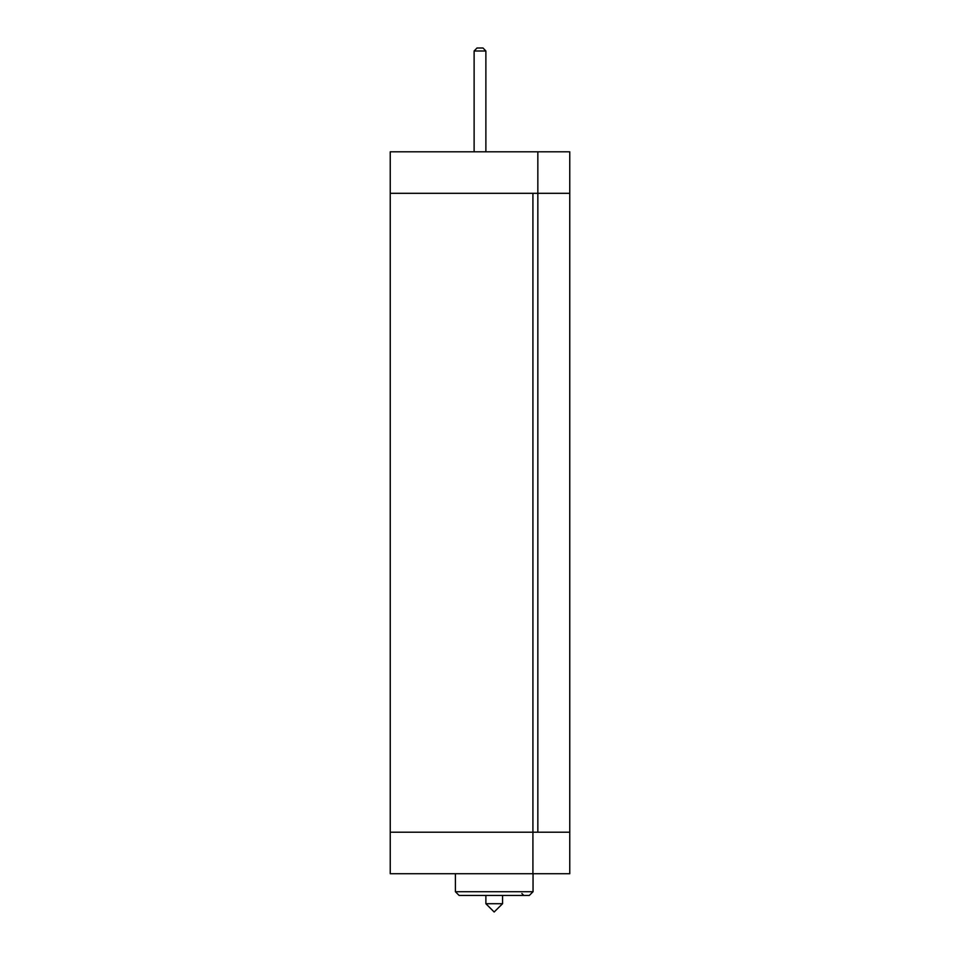 <?xml version="1.0" encoding="UTF-8"?>
<svg xmlns="http://www.w3.org/2000/svg" width="960" height="960" viewBox="0 0 960 960"><rect width="100%" height="100%" fill="white"/><g stroke="black" fill="none" stroke-linecap="round" stroke-linejoin="round"><path stroke-width="1.44" d="M532.98 873.768L532.98 891.696L455.448 891.696L455.448 873.756M532.98 891.696L529.284 895.38L459.132 895.38L455.448 891.696M390.192 193.284L537.876 193.284L537.876 151.752L390.192 151.752L390.192 873.756L569.808 873.768L569.808 151.764L537.876 151.764M537.876 832.236L390.192 832.224M532.896 193.284L532.896 873.768M494.208 903.696L485.904 903.696L494.208 912L502.524 903.696L494.208 903.696M521.904 893.544L523.752 895.38M485.904 151.752L485.904 50.952L474.096 50.952L474.096 151.752M485.904 50.952L482.952 48L477.048 48L474.096 50.952M537.876 193.284L537.876 832.224M532.896 193.308L569.808 193.308M532.896 832.236L569.808 832.236M485.904 895.38L485.904 903.696M502.524 895.38L502.524 903.696"/></g></svg>
